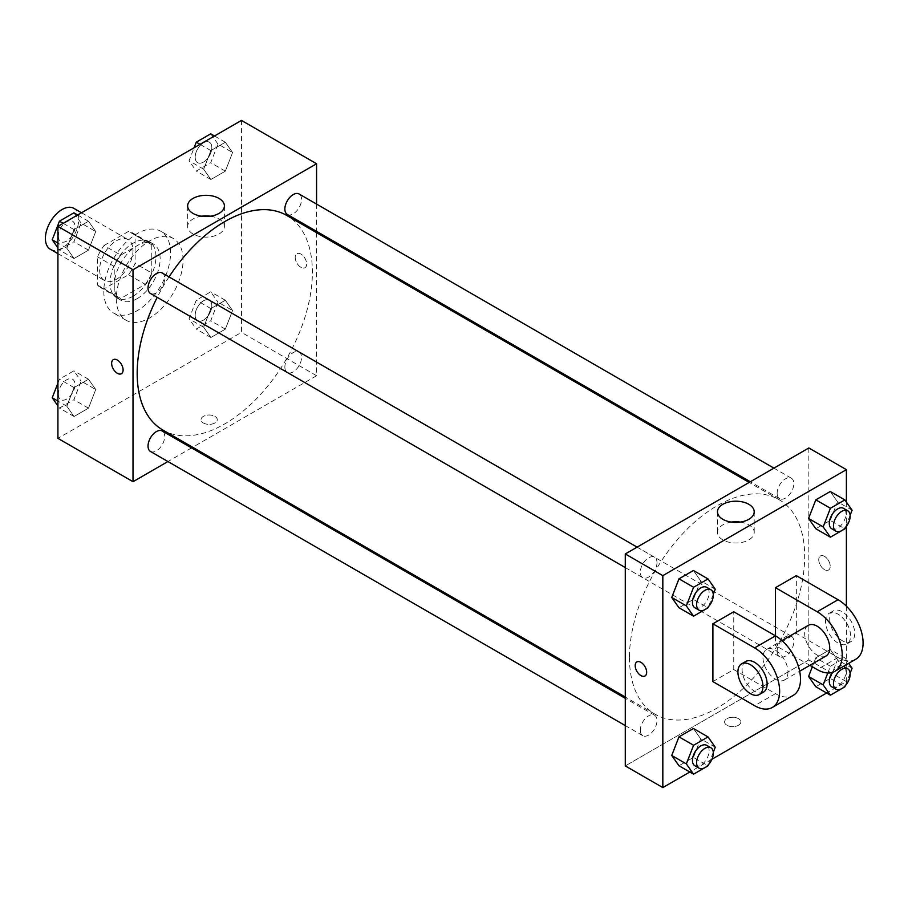 <?xml version="1.0" encoding="UTF-8"?>
<svg xmlns="http://www.w3.org/2000/svg" width="908" height="908" viewBox="0 0 908 908"><rect width="100%" height="100%" fill="white"/><g stroke="black" fill="none" stroke-linecap="round" stroke-linejoin="round"><path stroke-width="0.68" stroke-dasharray="4.54 3.41" d="M50.292 249.235A23.597 13.62 120 0 0 73.888 235.615A23.597 13.62 120 0 0 73.888 208.363M99.63 269.744A23.597 13.62 120 0 0 104.522 280.549A23.597 13.62 120 0 0 128.119 266.918A23.597 13.62 120 0 0 128.119 239.667A23.597 13.62 120 0 0 109.936 245.989A23.597 13.62 120 0 0 99.63 269.744M104.08 245.501L128.561 231.358A31.689 18.296 120 0 1 132.171 232.664A31.689 18.296 120 0 1 135.099 235.138L135.099 263.399A31.689 18.296 120 0 1 128.561 274.715L104.08 288.858A31.689 18.296 120 0 1 100.47 287.552A31.689 18.296 120 0 1 97.553 285.078L97.553 256.816A31.689 18.296 120 0 1 104.08 245.501L120.764 255.137L145.246 240.995L128.561 231.358M128.561 274.715L145.246 284.352L120.764 298.482L104.08 288.858M97.553 285.078L114.238 294.714L114.238 266.453L97.553 256.816M114.238 294.714A31.689 18.296 120 0 0 117.166 297.188A31.689 18.296 120 0 0 120.764 298.482M145.246 284.352A31.689 18.296 120 0 0 151.784 273.036L135.099 263.399M145.246 240.995A31.689 18.296 120 0 1 148.855 242.3A31.689 18.296 120 0 1 151.784 244.774L151.784 273.036M120.764 255.137A31.689 18.296 120 0 0 114.238 266.453M133.011 296.235A32.45 18.739 -60 0 1 116.78 297.847A32.45 18.739 -60 0 1 116.78 260.38A32.45 18.739 -60 0 1 149.23 241.642A32.45 18.739 -60 0 1 154.212 267.644A32.45 18.739 -60 0 1 133.011 296.235M137.176 298.641A32.45 18.739 120 0 0 158.378 270.051A32.45 18.739 120 0 0 153.407 244.048A32.45 18.739 120 0 0 128.403 252.742A32.45 18.739 120 0 0 114.238 285.396A32.45 18.739 120 0 0 120.957 300.253A32.45 18.739 120 0 0 137.176 298.641M151.784 244.774L135.099 235.138M103.807 291.423A47.205 27.251 120 0 0 113.579 313.022A47.205 27.251 120 0 0 160.784 285.782A47.205 27.251 120 0 0 160.784 231.279A47.205 27.251 120 0 0 124.407 243.923A47.205 27.251 120 0 0 103.807 291.423M116.326 298.641A47.205 27.251 120 0 0 126.099 320.252A47.205 27.251 120 0 0 173.292 293A47.205 27.251 120 0 0 173.292 238.498A47.205 27.251 120 0 0 136.926 251.141A47.205 27.251 120 0 0 116.326 298.641M232.561 310.536L225.343 329.161L210.883 337.504L203.664 327.221L210.883 308.595L225.343 300.253L232.561 310.536L225.343 329.161L210.883 337.504L203.664 327.221L210.883 308.595L225.343 300.253L232.561 310.536L217.965 302.103L210.735 320.728L196.287 329.071L189.057 318.787L196.287 300.173L210.735 291.831L217.965 302.103M232.561 152.533L225.343 171.158L210.883 179.5L203.664 169.217L210.883 150.592L225.343 142.25L232.561 152.533L225.343 171.158L210.883 179.5L203.664 169.217L210.883 150.592L225.343 142.25L232.561 152.533L217.965 144.1L210.735 162.725L196.287 171.067L189.057 160.784L194.119 147.754M241.471 120.412L241.471 332.362L57.919 438.348M95.726 389.532L88.507 408.157L74.047 416.5L66.829 406.228L74.047 387.603L88.507 379.26L95.726 389.532L88.507 408.157L74.047 416.5L66.829 406.228L74.047 387.603L88.507 379.26L95.726 389.532L81.13 381.11L73.9 399.736L59.451 408.078L57.919 405.887M95.726 231.529L88.507 250.154L74.047 258.496L66.829 248.213L74.047 229.599L88.507 221.257L95.726 231.529L88.507 250.154L74.047 258.496L66.829 248.213L74.047 229.599L88.507 221.257L95.726 231.529L81.13 223.107L73.9 241.721L59.451 250.063L57.919 247.884M316.574 232.652L316.574 375.719L241.471 332.362M316.574 375.719L192.678 447.258M191.531 447.916L167.935 461.536M203.415 422.992A8.115 4.688 0 0 0 212.256 424.002A8.115 4.688 0 0 0 217.262 419.678A8.115 4.688 0 0 0 209.146 415.001A8.115 4.688 0 0 0 201.031 419.678A8.115 4.688 0 0 0 203.415 422.992A8.115 4.688 0 0 0 212.256 424.002A8.115 4.688 0 0 0 217.262 419.678A8.115 4.688 0 0 0 209.146 414.99A8.115 4.688 0 0 0 201.031 419.678A8.115 4.688 0 0 0 203.415 422.992M162.838 430.029A123.897 71.528 120 0 0 286.735 358.501A123.897 71.528 120 0 0 286.735 215.434M169.024 276.906A123.897 71.528 120 0 0 157.22 297.347M316.574 204.096L316.574 231.336M287.303 214.447A11.804 6.81 120 0 0 299.107 207.637A11.804 6.81 120 0 0 299.107 194.006M284.862 367.048A11.804 6.81 120 0 0 287.303 372.45A11.804 6.81 120 0 0 299.107 365.64A11.804 6.81 120 0 0 299.107 352.02A11.804 6.81 120 0 0 290.015 355.176A11.804 6.81 120 0 0 284.862 367.048M150.467 451.458A11.804 6.81 120 0 0 162.271 444.636A11.804 6.81 120 0 0 162.271 431.016M162.271 273.013A11.804 6.81 -60 0 1 164.711 278.416A11.804 6.81 -60 0 1 159.57 290.288A11.804 6.81 -60 0 1 150.467 293.454M295.191 257.395A8.115 4.688 -120 0 0 298.732 265.567A8.115 4.688 -120 0 0 304.986 267.735A8.115 4.688 -120 0 0 304.986 258.371A8.115 4.688 -120 0 0 296.871 253.684A8.115 4.688 -120 0 0 295.191 257.395A8.115 4.688 -120 0 0 298.732 265.567A8.115 4.688 -120 0 0 304.974 267.735A8.115 4.688 -120 0 0 304.974 258.371A8.115 4.688 -120 0 0 296.871 253.684A8.115 4.688 -120 0 0 295.191 257.407M113.318 359.659L113.307 359.659A8.115 4.688 60 0 1 119.561 361.838A8.115 4.688 60 0 1 123.102 369.999A8.115 4.688 60 0 1 121.422 373.71L121.422 373.71M210.463 216.206A18.364 10.601 180 0 1 224.389 226.489A18.364 10.601 180 0 1 213.051 236.296A18.364 10.601 180 0 1 193.029 233.992A18.364 10.601 180 0 1 187.65 226.489A18.364 10.601 180 0 1 201.565 216.206M629.46 657.528A123.897 71.528 120 0 0 655.122 714.244A123.897 71.528 120 0 0 779.019 642.716A123.897 71.528 120 0 0 779.019 499.65A123.897 71.528 120 0 0 683.542 532.837A123.897 71.528 120 0 0 629.46 657.528M656.995 562.631A11.804 6.81 -60 0 1 651.842 574.503A11.804 6.81 -60 0 1 642.75 577.658A11.804 6.81 -60 0 1 642.75 564.038A11.804 6.81 -60 0 1 654.543 557.228A11.804 6.81 -60 0 1 656.995 562.631M777.146 651.263A11.804 6.81 120 0 0 779.586 656.666A11.804 6.81 120 0 0 791.39 649.856A11.804 6.81 120 0 0 791.39 636.224A11.804 6.81 120 0 0 782.287 639.391A11.804 6.81 120 0 0 777.146 651.263M640.31 730.27A11.804 6.81 120 0 0 642.75 735.673A11.804 6.81 120 0 0 654.543 728.852A11.804 6.81 120 0 0 654.543 715.232A11.804 6.81 120 0 0 645.452 718.387A11.804 6.81 120 0 0 640.31 730.27M777.146 493.26A11.804 6.81 120 0 0 779.586 498.662A11.804 6.81 120 0 0 791.39 491.852A11.804 6.81 120 0 0 791.39 478.221A11.804 6.81 120 0 0 782.287 481.388A11.804 6.81 120 0 0 777.146 493.26M808.846 659.934L625.283 765.909L808.846 659.934L808.846 517.776L808.846 659.934L846.392 681.613L826.655 693.008M808.846 447.973L808.846 517.776L808.846 447.973M73.9 212.824L81.13 223.107M58.328 236.262A11.804 6.81 120 0 0 60.779 241.664A11.804 6.81 120 0 0 72.572 234.854A11.804 6.81 120 0 0 72.572 221.223A11.804 6.81 120 0 0 63.481 224.389A11.804 6.81 120 0 0 58.328 236.262M88.507 250.154L73.9 241.721M74.047 258.496L59.451 250.063M66.829 248.213L57.919 243.072M74.047 229.599L63.208 223.334M88.507 221.257L77.657 214.992M58.305 236.239A11.804 6.81 120 0 0 60.745 241.642A11.804 6.81 120 0 0 72.538 234.832A11.804 6.81 120 0 0 72.538 221.212A11.804 6.81 120 0 0 63.447 224.367A11.804 6.81 120 0 0 58.305 236.239M210.735 133.817L217.965 144.1M195.175 157.266A11.804 6.81 120 0 0 197.615 162.657A11.804 6.81 120 0 0 209.407 155.847A11.804 6.81 120 0 0 209.407 142.227A11.804 6.81 120 0 0 200.316 145.382A11.804 6.81 120 0 0 195.175 157.266A11.804 6.81 120 0 0 197.581 162.646A11.804 6.81 120 0 0 209.385 155.836A11.804 6.81 120 0 0 209.385 142.204A11.804 6.81 120 0 0 200.282 145.371A11.804 6.81 120 0 0 195.141 157.243M225.343 171.158L210.735 162.725M210.883 179.5L196.287 171.067M203.664 169.217L189.057 160.784M210.883 150.592L200.044 144.327M225.343 142.25L214.492 135.984M57.919 383.131L59.451 379.169L73.9 370.827L81.13 381.11M58.328 394.265A11.804 6.81 120 0 0 60.779 399.668A11.804 6.81 120 0 0 72.572 392.858A11.804 6.81 120 0 0 72.572 379.238A11.804 6.81 120 0 0 63.481 382.393A11.804 6.81 120 0 0 58.328 394.265M88.507 408.157L73.9 399.736M74.047 416.5L59.451 408.078M66.829 406.228L57.919 401.075M74.047 387.603L59.451 379.169M88.507 379.26L73.9 370.827M58.305 394.254A11.804 6.81 120 0 0 60.745 399.656A11.804 6.81 120 0 0 72.538 392.835A11.804 6.81 120 0 0 72.538 379.215A11.804 6.81 120 0 0 63.447 382.37A11.804 6.81 120 0 0 58.305 394.254M195.175 315.269A11.804 6.81 120 0 0 197.615 320.672A11.804 6.81 120 0 0 209.407 313.85A11.804 6.81 120 0 0 209.407 300.23A11.804 6.81 120 0 0 200.316 303.397A11.804 6.81 120 0 0 195.175 315.269A11.804 6.81 120 0 0 197.581 320.649A11.804 6.81 120 0 0 209.385 313.839A11.804 6.81 120 0 0 209.385 300.207A11.804 6.81 120 0 0 200.282 303.374A11.804 6.81 120 0 0 195.141 315.246M225.343 329.161L210.735 320.728M210.883 337.504L196.287 329.071M203.664 327.221L189.057 318.787M210.883 308.595L196.287 300.173M225.343 300.253L210.735 291.831M713.279 594.286L708.467 606.692M694.892 607.77A11.804 6.81 120 0 0 706.696 600.96A11.804 6.81 120 0 0 706.696 587.328M715.243 589.213L700.647 580.779L693.417 599.405L678.968 607.747L693.417 599.405L708.024 607.827M700.647 580.779L693.417 570.496L700.647 580.779L693.417 599.405M850.115 515.29L845.303 527.684M831.728 528.762A11.804 6.81 120 0 0 843.532 521.952A11.804 6.81 120 0 0 843.532 508.332M852.09 510.205L837.482 501.772L830.253 520.398L815.804 528.74L830.253 520.398L844.86 528.831M837.482 501.772L830.253 491.5L837.482 501.772L830.253 520.398M713.279 752.289L708.467 764.695M694.892 765.773A11.804 6.81 120 0 0 706.696 758.963A11.804 6.81 120 0 0 706.696 745.343M715.243 747.216L700.647 738.783L693.417 757.408L678.968 765.75L693.417 757.408L708.024 765.841M700.647 738.783L693.417 728.5L700.647 738.783L693.417 757.408M850.115 673.293L845.303 685.688M827.812 672.976L830.411 666.279L844.86 657.937L848.674 663.362M831.728 686.777A11.804 6.81 120 0 0 843.532 679.956A11.804 6.81 120 0 0 843.532 666.336A11.804 6.81 120 0 0 832.137 672.476M852.09 668.209L837.482 659.787L830.253 678.401L815.804 686.743L830.253 678.401L844.86 686.834M830.411 666.279L815.804 657.846L812.342 666.767L815.804 657.846L830.253 649.504L837.482 659.787L830.253 678.401M844.86 657.937L830.253 649.504L837.482 659.787M644.986 675.995L644.986 675.995A8.115 4.688 -120 0 0 644.986 666.62A8.115 4.688 -120 0 0 636.871 661.943L636.871 661.943M731.394 522.089A18.364 10.601 0 0 0 717.468 532.383A18.364 10.601 0 0 0 735.843 542.995A18.364 10.601 0 0 0 754.207 532.383A18.364 10.601 0 0 0 748.828 524.881A18.364 10.601 0 0 0 740.292 522.089M824.487 556.366A8.115 4.688 -120 0 0 820.435 555.957A8.115 4.688 -120 0 0 820.435 565.332A8.115 4.688 -120 0 0 828.55 570.008A8.115 4.688 -120 0 0 829.787 563.516A8.115 4.688 -120 0 0 824.487 556.366A8.115 4.688 60 0 1 829.787 563.516A8.115 4.688 60 0 1 828.539 570.02A8.115 4.688 60 0 1 820.435 565.332A8.115 4.688 60 0 1 820.435 555.968A8.115 4.688 60 0 1 824.487 556.366M846.392 502.113L846.392 526.356M846.392 606.192L846.392 681.613M738.442 725.265A8.115 4.688 0 0 0 740.826 721.951A8.115 4.688 0 0 0 732.711 717.275A8.115 4.688 0 0 0 724.595 721.951A8.115 4.688 0 0 0 729.601 726.286A8.115 4.688 0 0 0 738.442 725.265A8.115 4.688 180 0 1 729.601 726.275A8.115 4.688 180 0 1 724.595 721.951A8.115 4.688 180 0 1 732.711 717.263A8.115 4.688 180 0 1 740.826 721.951A8.115 4.688 180 0 1 738.442 725.265M711.94 759.247L689.819 772.016M815.804 657.846L830.253 649.504M855.745 659.276A35.401 20.441 60 0 1 838.05 657.528L796.327 633.444L775.477 645.486L775.477 635.85M796.327 633.444L796.327 575.638M712.894 681.613L733.755 669.571L733.755 611.765M787.985 671.977A17.695 10.215 60 0 1 784.319 680.081A17.695 10.215 60 0 1 766.624 669.866A17.695 10.215 60 0 1 766.624 649.424A17.695 10.215 60 0 1 780.267 654.169A17.695 10.215 60 0 1 787.985 671.977M733.755 669.571L775.477 693.655A35.401 20.441 -120 0 0 793.172 695.403M826.042 655.996A17.695 10.215 60 0 1 808.336 645.77A17.695 10.215 60 0 1 808.336 625.34M809.857 665.337L775.477 645.486M763.458 692.123A17.695 10.215 60 0 1 745.763 681.908A17.695 10.215 60 0 1 745.763 661.467M825.531 621.401A17.695 10.215 60 0 1 829.197 613.297A17.695 10.215 60 0 1 846.903 623.512A17.695 10.215 60 0 1 846.903 643.954A17.695 10.215 60 0 1 833.26 639.209A17.695 10.215 60 0 1 825.531 621.401M829.708 618.984A17.695 10.215 -120 0 0 837.437 636.803A17.695 10.215 -120 0 0 851.068 641.547A17.695 10.215 -120 0 0 851.068 621.106A17.695 10.215 -120 0 0 833.374 610.891A17.695 10.215 -120 0 0 829.708 618.984M775.477 693.655L754.616 705.698M838.05 657.528L817.189 669.571M57.919 253.638L104.522 280.549M81.516 212.767L128.119 239.667M153.407 244.048L149.23 241.642M120.957 300.253L116.78 297.847M148.855 242.3L132.171 232.664M117.166 297.188L100.47 287.552M173.292 238.498L160.784 231.279M126.099 320.252L113.579 313.022M224.389 226.489L224.389 205.912M187.65 226.489L187.65 205.912M779.019 499.65L749.179 482.42M655.122 714.244L625.283 697.026M625.283 567.579L642.75 577.658M637.087 547.138L654.543 557.228M791.39 636.224L299.107 352.02M779.586 656.666L287.303 372.45M654.543 715.232L625.283 698.331M642.75 735.673L625.283 725.583M791.39 478.221L773.922 468.142M779.586 498.662L750.326 481.762M717.468 511.806L717.468 532.383M754.207 511.806L754.207 532.383M784.319 680.081L799.653 671.228M766.624 649.424L781.947 640.571M833.374 610.891L829.197 613.297M851.068 641.547L846.903 643.954"/><path stroke-width="1.36" d="M81.516 212.767L73.888 208.363A23.597 13.62 120 0 0 55.706 214.685A23.597 13.62 120 0 0 45.4 238.429A23.597 13.62 120 0 0 50.292 249.235L57.919 253.638M167.935 461.536L133.011 481.705L57.919 438.348L57.919 226.387L241.471 120.412L316.574 163.758L316.574 204.096M192.678 447.258L191.531 447.916M157.22 297.347A123.897 71.528 120 0 0 137.176 373.313A123.897 71.528 120 0 0 162.838 430.029L625.283 697.026M749.179 482.42L286.735 215.434A123.897 71.528 120 0 0 169.024 276.906M316.574 231.336L316.574 232.652M133.011 481.705L133.011 269.744L316.574 163.758M773.922 468.142L299.107 194.006A11.804 6.81 120 0 0 290.015 197.172A11.804 6.81 120 0 0 284.862 209.044A11.804 6.81 120 0 0 287.303 214.447L750.326 481.762M625.283 698.331L162.271 431.016A11.804 6.81 120 0 0 153.18 434.183A11.804 6.81 120 0 0 148.027 446.055A11.804 6.81 120 0 0 150.467 451.458L625.283 725.583M625.283 567.579L150.467 293.454A11.804 6.81 -60 0 1 150.467 279.823A11.804 6.81 -60 0 1 162.271 273.013L637.087 547.138M133.011 269.744L57.919 226.387M193.029 213.414A18.364 10.601 180 0 1 187.65 205.912A18.364 10.601 180 0 1 206.014 195.311A18.364 10.601 180 0 1 224.389 205.912A18.364 10.601 180 0 1 213.051 215.707A18.364 10.601 180 0 1 193.029 213.414M123.102 369.999A8.115 4.688 60 0 1 121.422 373.71A8.115 4.688 60 0 1 113.307 369.034A8.115 4.688 60 0 1 113.307 359.659A8.115 4.688 60 0 1 119.561 361.838A8.115 4.688 60 0 1 123.102 369.999M121.422 373.71A8.115 4.688 60 0 1 113.318 369.034A8.115 4.688 60 0 1 113.318 359.659M201.565 216.206A18.364 10.601 180 0 1 210.463 216.206M689.819 772.016L662.829 787.588L625.283 765.909L625.283 553.959L808.846 447.973L846.392 469.652L846.392 502.113M57.919 247.884L52.221 239.791L59.451 221.166L73.9 212.824L77.657 214.992M57.919 243.072L52.221 239.791M63.208 223.334L59.451 221.166M194.119 147.754L196.287 142.159L210.735 133.817L214.492 135.984M200.044 144.327L196.287 142.159M57.919 405.887L52.221 397.795L57.919 383.131M57.919 401.075L52.221 397.795M708.467 606.692L708.024 607.827L693.576 616.169L686.346 605.897L693.576 587.272L708.024 578.929L715.243 589.213L713.279 594.286M710.873 589.746L706.696 587.328A11.804 6.81 120 0 0 697.605 590.495A11.804 6.81 120 0 0 692.452 602.367A11.804 6.81 120 0 0 694.892 607.77L699.069 610.176A11.804 6.81 120 0 0 710.873 603.366A11.804 6.81 120 0 0 710.873 589.746A11.804 6.81 120 0 0 701.77 592.901A11.804 6.81 120 0 0 696.629 604.773A11.804 6.81 120 0 0 699.069 610.176M693.576 616.169L678.968 607.747L671.738 597.464L678.968 578.839L693.417 570.496L708.024 578.929M686.346 605.897L671.738 597.464L678.968 578.839L693.417 570.496M693.576 587.272L678.968 578.839M845.303 527.684L844.86 528.831L830.411 537.173L823.181 526.89L830.411 508.264L844.86 499.922L852.09 510.205L850.115 515.29M847.709 510.739L843.532 508.332A11.804 6.81 120 0 0 834.441 511.488A11.804 6.81 120 0 0 829.288 523.371A11.804 6.81 120 0 0 831.728 528.762L835.905 531.18A11.804 6.81 120 0 0 847.709 524.359A11.804 6.81 120 0 0 847.709 510.739A11.804 6.81 120 0 0 838.606 513.905A11.804 6.81 120 0 0 833.465 525.777A11.804 6.81 120 0 0 835.905 531.18M830.411 537.173L815.804 528.74L808.574 518.468L815.804 499.843L830.253 491.5L844.86 499.922M823.181 526.89L808.574 518.468L815.804 499.843L830.253 491.5M830.411 508.264L815.804 499.843M708.467 764.695L708.024 765.841L693.576 774.183L686.346 763.9L693.576 745.275L708.024 736.933L715.243 747.216L713.279 752.289M710.873 747.749L706.696 745.343A11.804 6.81 120 0 0 697.605 748.498A11.804 6.81 120 0 0 692.452 760.371A11.804 6.81 120 0 0 694.892 765.773L699.069 768.179A11.804 6.81 120 0 0 710.873 761.369A11.804 6.81 120 0 0 710.873 747.749A11.804 6.81 120 0 0 701.77 750.905A11.804 6.81 120 0 0 696.629 762.788A11.804 6.81 120 0 0 699.069 768.179M693.576 774.183L678.968 765.75L671.738 755.467L678.968 736.842L693.417 728.5L708.024 736.933M686.346 763.9L671.738 755.467L678.968 736.842L693.417 728.5M693.576 745.275L678.968 736.842M848.674 663.362L852.09 668.209L850.115 673.293M845.303 685.688L844.86 686.834L830.411 695.176L823.181 684.893L827.812 672.976M832.137 672.476A11.804 6.81 120 0 0 829.288 681.375A11.804 6.81 120 0 0 831.728 686.777L835.905 689.183A11.804 6.81 120 0 0 847.709 682.373A11.804 6.81 120 0 0 847.709 668.742A11.804 6.81 120 0 0 838.606 671.909A11.804 6.81 120 0 0 833.465 683.781A11.804 6.81 120 0 0 835.905 689.183M843.532 666.336L847.709 668.742M830.411 695.176L815.804 686.743L808.574 676.471L812.342 666.767L808.574 676.471L823.181 684.893M640.935 675.586A8.115 4.688 -120 0 0 644.986 675.995A8.115 4.688 60 0 1 640.923 675.586A8.115 4.688 60 0 1 635.634 668.436A8.115 4.688 60 0 1 636.871 661.943A8.115 4.688 -120 0 0 635.634 668.436A8.115 4.688 -120 0 0 640.935 675.586M636.871 661.943A8.115 4.688 60 0 1 644.986 666.62A8.115 4.688 60 0 1 644.986 675.995M662.829 787.588L662.829 575.638L625.283 553.959L808.846 447.973M625.283 765.909L625.283 553.959M748.828 504.303A18.364 10.601 180 0 1 754.207 511.806A18.364 10.601 180 0 1 735.843 522.406A18.364 10.601 180 0 1 717.468 511.806A18.364 10.601 180 0 1 728.806 502.011A18.364 10.601 180 0 1 748.828 504.303M662.829 575.638L846.392 469.652M740.292 522.089A18.364 10.601 0 0 0 731.394 522.089M846.392 526.356L846.392 606.192M826.655 693.008L711.94 759.247M815.804 686.743L808.574 676.471M815.804 528.74L808.574 518.468M678.968 607.747L671.738 597.464M678.968 765.75L671.738 755.467M712.894 623.807L754.616 647.892A35.401 20.441 60 0 1 777.736 679.082A35.401 20.441 60 0 1 772.311 707.457A35.401 20.441 60 0 1 754.616 705.698L712.894 681.613L712.894 623.807L733.755 611.765L775.477 635.85L775.477 587.68L796.327 575.638L838.05 599.723A35.401 20.441 60 0 1 861.181 630.912A35.401 20.441 60 0 1 855.745 659.276L834.895 671.318A35.401 20.441 60 0 1 817.189 669.571L809.857 665.337M772.311 707.457L793.172 695.403A35.401 20.441 -120 0 0 798.597 667.04A35.401 20.441 -120 0 0 775.477 635.85L754.616 647.892M781.947 640.571L808.336 625.34A17.695 10.215 60 0 1 821.978 630.084A17.695 10.215 60 0 1 829.708 647.892A17.695 10.215 60 0 1 826.042 655.996L799.653 671.228M838.05 599.723L817.189 611.765L775.477 587.68M817.189 611.765A35.401 20.441 60 0 1 840.32 642.955A35.401 20.441 60 0 1 834.895 671.318M741.586 663.873L745.763 661.467A17.695 10.215 60 0 1 759.406 666.211A17.695 10.215 60 0 1 767.124 684.019A17.695 10.215 60 0 1 763.458 692.123L759.292 694.529A17.695 10.215 60 0 1 741.586 684.314A17.695 10.215 60 0 1 741.586 663.873A17.695 10.215 60 0 1 755.229 668.617A17.695 10.215 60 0 1 762.958 686.425A17.695 10.215 60 0 1 759.292 694.529"/></g></svg>
